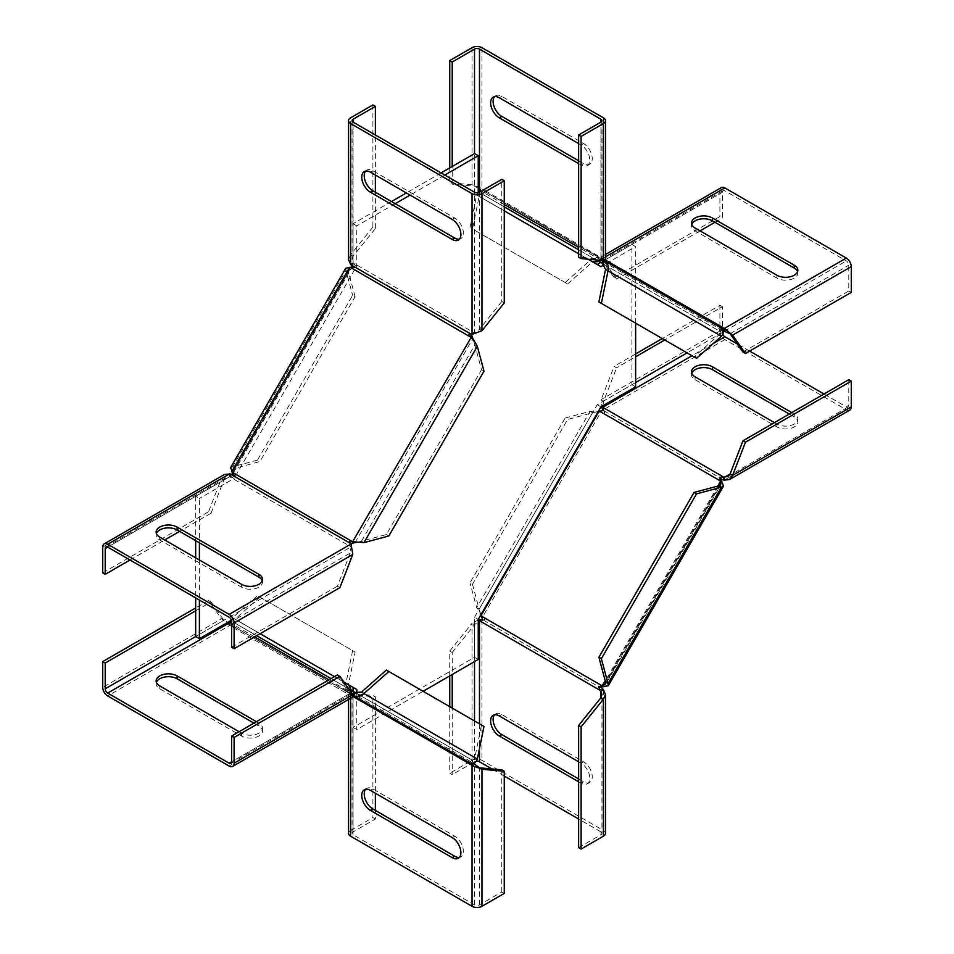 <?xml version="1.0" encoding="UTF-8"?>
<svg xmlns="http://www.w3.org/2000/svg" width="954" height="954" viewBox="0 0 954 954"><rect width="100%" height="100%" fill="white"/><g stroke="black" fill="none" stroke-linecap="round" stroke-linejoin="round"><path stroke-width="0.72" stroke-dasharray="4.77 3.58" d="M353.075 691.34L353.075 727.425L474.52 657.306L478.24 659.452M474.52 657.306L474.52 617.238L478.24 619.384M353.075 727.425L356.784 729.571L423.099 691.292M356.784 693.105L356.784 729.571M195.677 610.798L211.013 601.95L208.532 600.519L221.411 618.836L223.892 620.267L195.677 636.556L230.379 616.522L260.12 633.694M334.484 676.624L343.917 682.074M230.379 616.522L353.075 687.357M231.405 620.231L234.1 618.669M391.486 201.532L353.075 223.713L353.075 263.781L230.379 476.284L195.677 496.318L199.398 498.465L199.398 542.826M199.398 559.998L199.398 600.066M195.677 496.318L195.677 540.679M195.677 557.851L195.677 597.919M230.379 476.284L234.1 478.431L199.398 498.465M353.075 263.781L356.784 265.927L234.1 478.431M353.075 223.713L356.784 225.859L356.784 265.927M444.779 175.059L410.077 195.093M395.206 203.679L356.784 225.859M441.058 172.912L406.356 192.946M600.925 266.643L474.52 193.662L478.24 195.808L478.24 192.696M474.52 193.662L474.52 153.594L474.52 186.173L472.039 184.742L449.739 182.739L452.22 184.17L452.22 166.473M588.046 259.202L578.625 253.764M504.261 210.834L478.24 195.808M474.52 617.238L597.216 404.734L631.906 384.7L631.906 244.462L635.626 246.609L604.049 264.842M631.906 244.462L600.662 262.505M635.626 323.167L635.626 246.609M631.906 384.7L635.626 386.847M597.216 404.734L600.925 406.881M599.625 261.909L601.378 258.88L722.238 328.653L720.485 331.694L602.546 263.602L720.485 331.694L721.987 328.51L600.781 258.534L599.029 261.575L603.655 263.626L603.131 258.701L604.597 260.43L603.655 263.626M481.102 193.483L504.261 206.851L481.102 193.483L479.146 196.405L590.037 260.43C593.221 257.353 596.81 256.721 600.781 258.534L482.855 190.442L481.353 193.626L482.855 190.442L479.981 190.55M603.512 260.573L604.132 260.466M478.24 191.992L476.678 194.974L479.146 196.405L472.48 228.984L567.642 283.922L472.48 228.984M567.642 283.922L592.577 261.825M578.625 249.781L596.202 259.941L578.625 249.781M470.012 227.553L476.678 194.974L590.037 260.43L565.162 282.491M720.485 331.694L718.922 334.842L721.403 336.273M696.527 358.334L694.047 356.903L718.922 334.842L605.563 269.386M598.897 301.965L694.047 356.903M600.758 258.212L602.988 258.617L482.378 188.987L484.99 191.372L483.106 190.585L600.758 258.212L598.468 260.621M599.875 260.263L602.988 258.617L605.456 259.583M472.039 47.7L472.039 184.742L481.961 188.463L482.378 188.987L479.898 190.418M484.99 191.372L482.7 193.781L481.353 193.626L504.261 206.851L481.353 193.626M480.697 191.527L482.7 193.781M449.739 167.904L449.739 182.739M478.24 188.427L474.52 186.173L452.22 184.17M603.405 260.573L600.925 259.142L578.625 257.151M481.961 47.7L481.961 188.463L479.48 189.894M600.925 259.142L600.925 122.112L600.925 260.013L600.925 259.142L600.925 260.013L600.925 259.142L600.925 260.013L603.405 258.582L603.405 117.819M578.625 163.611L581.105 165.042A12.271 7.083 -120 0 0 587.235 165.65A12.271 7.083 -120 0 0 589.119 155.824A12.271 7.083 -120 0 0 581.105 145.008L578.625 143.577M600.925 260.013L578.625 247.408M578.625 160.749L583.574 163.611A12.271 7.083 -120 0 0 589.715 164.219A12.271 7.083 -120 0 0 591.587 154.393A12.271 7.083 -120 0 0 583.574 143.577L501.78 96.354A12.271 7.083 -120 0 0 495.651 95.746A12.271 7.083 -120 0 0 494.542 96.676M720.365 327.27L719.423 330.466L720.234 331.539L602.666 263.674L720.234 331.539M700.069 230.868L616.582 279.069L614.102 277.638L601.223 259.321L603.703 260.752L603.131 261.563L723.74 331.193L719.423 330.466M601.378 258.88L604.597 260.43M742.987 352.05L848.786 290.97L848.786 265.212A3.506 2.027 60 0 0 846.305 260.919L724.861 190.8A3.506 2.027 60 0 0 723.108 190.633A3.506 2.027 60 0 0 722.381 192.231L722.381 217.989L719.9 216.558L614.102 277.638M851.266 292.401L848.786 290.97M714.94 222.282L722.381 217.989M616.582 279.069L603.703 260.752L602.952 261.181L602.952 258.319L601.056 257.043L601.223 259.321L719.9 190.8L719.9 216.558M719.9 190.8A7.012 4.043 60 0 1 721.355 187.592M603.703 260.752L722.381 192.231M797.592 271.651A12.271 7.083 180 0 1 797.854 273.082A12.271 7.083 180 0 1 790.27 279.629A12.271 7.083 180 0 1 776.902 278.091L695.108 230.868A12.271 7.083 180 0 1 691.519 225.859A12.271 7.083 180 0 1 691.769 224.428M605.456 256.876L602.952 258.319L605.289 259.941M603.715 686.725L481.102 615.545M481.09 620.541L484.99 619.73L481.353 616.081M599.029 411.281L600.781 412.295L599.625 411.234M598.277 411.472L592.517 412.796L479.146 609.153L480.888 614.805M472.48 584.265L479.146 609.153L476.678 607.722L482.855 616.558L600.781 412.295L590.037 411.365L592.517 412.796L567.642 419.462L472.48 584.265L470.012 582.834L565.162 418.031L567.642 419.462M565.162 418.031L590.037 411.365L476.678 607.722L470.012 582.834M720.783 480.029L720.401 479.397M723.74 480.017L603.131 410.387L604.597 412.557L603.357 408.777M721.987 481.877L601.378 412.235L604.597 412.557L603.655 410.458M635.626 353.934L614.102 366.36L616.582 367.791L635.626 356.796M722.81 334.329A3.506 2.027 60 0 1 722.381 332.469L722.381 306.711L664.747 339.982M722.381 306.711L719.9 305.28L662.267 338.551M849.811 410.089A7.012 4.043 60 0 1 846.305 409.743L724.861 339.624A7.012 4.043 60 0 1 719.9 331.038L719.9 305.28M848.786 379.692L848.786 405.45A3.506 2.027 60 0 1 848.058 407.06A3.506 2.027 60 0 1 846.305 406.881L823.994 394.002M635.626 382.554L603.703 400.99L601.223 399.559L614.102 366.36M602.809 405.796L603.703 400.99L616.582 367.791M719.9 331.038L601.223 399.559L601.366 406.631M749.641 351.072L737.287 343.941M774.421 422.622L776.902 424.053A12.271 7.083 0 0 0 790.27 425.591A12.271 7.083 0 0 0 797.854 419.044A12.271 7.083 0 0 0 794.253 414.036L791.772 412.605M691.769 373.252A12.271 7.083 0 0 0 691.519 374.683A12.271 7.083 0 0 0 695.108 379.692L776.902 426.915A12.271 7.083 0 0 0 790.27 428.453A12.271 7.083 0 0 0 797.854 421.906A12.271 7.083 0 0 0 794.253 416.898L789.292 414.036M602.988 689.17L482.378 619.54L484.99 619.73L482.7 619.957M578.625 847.629L600.925 834.75A3.506 2.027 180 0 0 601.95 833.319L601.95 694.417M449.739 675.909L449.739 651.057L452.22 652.488L452.22 674.478M449.739 706.675L449.739 773.217L452.22 774.648L452.22 708.106M449.739 651.057L472.039 623.308L472.039 760.338L449.739 773.217M474.52 720.986L474.52 761.769L452.22 774.648M478.24 619.897L472.039 623.308L474.52 624.739L474.52 661.599M452.22 652.488L474.52 624.739L478.24 621.555M603.405 689.694L603.405 830.457A7.012 4.043 180 0 1 605.456 833.319M600.925 834.75L600.925 831.888A3.506 2.027 180 0 1 601.95 833.319M472.039 760.338A7.012 4.043 180 0 1 481.961 760.338L603.405 830.457M474.52 761.769A3.506 2.027 180 0 1 476.344 761.209M600.925 831.888L578.625 819.009M504.261 776.079L491.906 768.948M578.625 781.803L581.105 783.234A12.271 7.083 -120 0 0 587.235 783.842A12.271 7.083 -120 0 0 589.119 774.016A12.271 7.083 -120 0 0 581.105 763.2L578.625 761.769M578.625 778.941L583.574 781.803A12.271 7.083 -120 0 0 589.715 782.411A12.271 7.083 -120 0 0 591.587 772.585A12.271 7.083 -120 0 0 583.574 761.769L501.78 714.546A12.271 7.083 -120 0 0 495.651 713.938A12.271 7.083 -120 0 0 494.542 714.868M350.285 267.275L351.454 268.336L349.701 267.323M231.762 471.586L233.766 473.136L232.013 472.123M233.515 472.6L233.623 469.451L235.078 468.223L348.437 271.866L348.782 269.994L351.454 268.336L233.515 472.6M230.582 467.698L232.597 466.792L235.078 468.223L259.953 461.557L355.103 296.754L352.634 295.323L257.473 460.126L259.953 461.557M355.103 296.754L348.437 271.866L345.968 270.435L345.742 268.241M257.473 460.126L232.597 466.792L345.968 270.435L352.634 295.323M473.756 341.019L474.853 344.847L477.322 346.278M363.963 542.635L361.483 541.204L357.619 542.182M483.988 371.166L481.52 369.735L474.853 344.847L361.483 541.204L386.358 534.538L481.52 369.735M388.838 535.969L386.358 534.538M350.786 543.494L349.402 541.443L350.869 546.475L350.869 543.613M350.345 543.541L350.643 545.223M230.26 473.983L230.26 476.845L234.577 476.702L233.766 473.136L354.375 542.766M234.577 476.702L233.217 473.971M102.734 572.877L208.532 511.797L211.013 513.228L179.579 531.378M130.006 559.998L164.708 539.964M339.898 587.64L337.418 586.209L350.297 553.01L352.777 554.441M231.619 647.289L337.418 586.209M211.013 513.228L223.892 480.029L226.229 477.489L229.592 476.738L107.695 547.119L223.892 480.029L221.411 478.598L208.532 511.797M229.592 473.876L229.592 476.738L351.048 546.857L350.297 553.01L231.619 621.531M102.734 547.119L221.411 478.598L224.476 474.46M229.139 617.238L351.048 546.857L351.048 543.995M262.231 580.747A12.271 7.083 180 0 1 262.481 582.178A12.271 7.083 180 0 1 254.909 588.725A12.271 7.083 180 0 1 241.541 587.187L159.747 539.964A12.271 7.083 180 0 1 156.146 534.956A12.271 7.083 180 0 1 156.408 533.524M472.91 333.459L469.01 334.27L474.102 333.029L471.622 334.46M472.647 337.919L352.038 268.277L355.532 267.203L352.491 267.394M351.012 264.83L353.493 263.399L355.532 267.203M504.261 302.943L501.78 301.512L501.78 179.352M372.895 104.94L372.895 227.1L375.375 228.531L375.375 192.231M375.375 175.059L375.375 134.991M501.78 301.512L479.48 329.261L481.961 330.692M372.895 227.1L350.595 254.849L353.075 256.28L353.075 122.112L353.075 262.875L352.05 259.583L353.075 256.28L375.375 228.531M479.48 192.231L479.48 329.261L474.52 332.994L474.52 192.231M472.039 334.425L474.52 332.994L353.075 262.875L350.595 264.306M348.544 259.583L350.595 254.849L350.595 117.819M365.656 171.088A12.271 7.083 60 0 1 366.765 170.158A12.271 7.083 60 0 1 372.895 170.766L454.688 217.989A12.271 7.083 60 0 1 462.702 228.805A12.271 7.083 60 0 1 460.83 238.631A12.271 7.083 60 0 1 459.458 239.132M352.825 694.774L231.762 625.347L233.515 622.306L234.577 623.534L231.619 622.926M353.171 696.623L351.012 695.383L353.242 695.788L350.285 693.773L352.038 690.744L351.454 690.398L349.701 693.439L353.04 695.371L232.013 625.49L233.766 622.461L256.674 635.686L233.766 622.461M470.894 763.415L472.898 760.517L354.971 692.425L472.898 760.517L470.894 763.415M348.437 684.686L235.078 619.158L233.515 622.306L351.334 690.326M230.415 622.807L231.762 625.347L349.701 693.439C346.135 690.899 344.883 687.476 345.968 683.183L348.437 684.614L355.103 652.035L257.473 595.666L355.103 652.035M259.953 597.097L235.078 619.158L232.597 617.727L230.796 620.577M352.634 650.604L345.968 683.183L232.597 617.727L257.473 595.666M477.322 759.026L474.853 757.595L472.898 760.517M483.988 726.447L386.358 670.078M361.483 692.139L474.853 757.595L481.52 725.016M353.433 695.597L355.532 693.379L352.038 690.744L472.647 760.374L471.3 760.219L469.201 762.437M471.3 760.219L474.102 763.582L353.493 693.952L355.532 693.379M348.544 833.319A7.012 4.043 180 0 1 350.595 830.457L350.595 693.427L348.544 694.417L351.012 695.383L353.493 693.952L353.075 694.858L350.595 693.427L372.895 695.418L375.375 696.849L375.375 793.251M504.261 893.421L501.78 891.99L479.48 904.869A3.506 2.027 180 0 1 474.52 904.869L353.075 834.75A3.506 2.027 180 0 1 352.05 833.319A3.506 2.027 180 0 1 353.075 831.888L375.375 819.009L375.375 810.423M375.375 819.009L372.895 817.578L372.895 695.418M350.595 830.457L372.895 817.578M501.78 891.99L501.78 769.83M353.075 831.888L353.075 694.858L375.375 696.849M353.075 694.858L353.075 693.987L353.075 694.858L353.075 693.987L350.595 695.418L350.595 698.316M365.656 789.28A12.271 7.083 60 0 1 366.765 788.35A12.271 7.083 60 0 1 372.895 788.958L454.688 836.181A12.271 7.083 60 0 1 462.702 846.997A12.271 7.083 60 0 1 460.83 856.823A12.271 7.083 60 0 1 459.458 857.324M350.738 691.781L350.869 695.299L349.402 693.57L350.345 690.374M349.402 693.57L352.622 695.12M232.013 625.49L233.635 626.73L234.577 623.534M233.635 626.73L230.26 625.669L230.26 622.807M348.615 688.764L331.038 678.616L348.615 688.764M208.532 600.519L195.677 607.936M337.418 674.931L350.297 693.248L352.777 694.679M211.013 601.95L223.892 620.267L227.708 622.354M350.297 693.248L231.619 761.769L351.048 692.819L350.297 693.248L351.048 692.819L351.048 695.681L229.139 766.062M352.944 696.957L229.592 625.562L221.411 618.836L102.734 687.357M229.592 622.7L229.592 625.562L107.695 695.943M239.06 731.718L241.541 733.149A12.271 7.083 0 0 0 254.909 734.687A12.271 7.083 0 0 0 262.481 728.14A12.271 7.083 0 0 0 258.892 723.132L256.411 721.701M328.987 679.797L351.048 692.819M156.408 682.348A12.271 7.083 0 0 0 156.146 683.779A12.271 7.083 0 0 0 159.747 688.788L241.541 736.011A12.271 7.083 0 0 0 254.909 737.549A12.271 7.083 0 0 0 262.481 731.002A12.271 7.083 0 0 0 258.892 725.994L253.931 723.132M482.855 190.442L600.781 258.534M603.715 260.227L483.106 190.585M504.261 204.478L481.257 191.205M730.108 333.733L848.786 265.212M724.408 331.3L846.305 260.919M602.952 261.181L724.861 190.8M583.574 143.577L581.105 145.008M583.574 163.611L581.105 165.042M501.78 96.354L499.312 97.785M776.902 275.229L776.902 278.091M695.108 228.006L695.108 230.868M722.238 482.414L604.299 686.677M717.778 486.075L605.253 680.989M718.922 485.777L605.563 682.134M722.381 332.469L687.059 352.861M848.786 405.45L846.305 406.881M846.305 409.743L724.408 480.124M724.861 339.624L602.952 410.005M713.365 343.392L692.008 355.723M481.961 619.575L481.961 760.338M479.48 723.847L479.48 748.508M794.253 416.898L794.253 414.036M776.902 426.915L776.902 424.053M695.108 379.692L695.108 376.83M583.574 761.769L581.105 763.2M583.574 781.803L581.105 783.234M501.78 714.546L499.312 715.977M354.971 542.719L472.898 338.455M241.541 584.325L241.541 587.187M159.747 537.102L159.747 539.964M452.22 219.42L454.688 217.989M370.426 172.197L372.895 170.766M349.701 693.439L231.762 625.347M353.04 695.371L350.285 693.773M472.647 760.374L352.038 690.744M351.454 690.398L233.515 622.306M479.48 904.869L479.48 767.827M353.075 834.75L353.075 693.987M474.52 904.869L474.52 764.106M254.623 636.867L231.619 623.594M452.22 837.612L454.688 836.181M370.426 790.389L372.895 788.958M258.892 725.994L258.892 723.132M241.541 736.011L241.541 733.149M159.747 688.788L159.747 685.926M601.437 259.822L602.558 259.583L601.437 259.333M601.95 259.583L601.95 120.681M601.056 257.043L605.456 254.503M602.856 260.645L602.511 259.56L603.286 260.394M602.809 260.072L723.108 190.633M589.715 164.219L587.235 165.65M495.651 95.746L493.17 97.177M797.854 270.22L797.854 273.082M691.519 222.997L691.519 225.859M605.218 684.006L720.377 484.549M727.771 476.511L848.058 407.06M797.854 421.906L797.854 419.044M691.519 374.683L691.519 371.821M589.715 782.411L587.235 783.842M495.651 713.938L493.17 715.369M233.623 469.451L348.782 269.994M105.942 546.94L226.229 477.489M352.05 259.583L352.05 120.681M262.481 579.316L262.481 582.178M156.146 532.093L156.146 534.956M458.349 240.062L460.83 238.631M364.285 171.589L366.765 170.158M352.563 694.667L351.442 694.417L352.563 694.178M348.544 699.497L348.544 694.417M352.05 833.319L352.05 694.417M350.714 693.606L351.489 694.44L351.144 693.355M230.892 763.367L351.191 693.928M458.349 858.254L460.83 856.823M364.285 789.781L366.765 788.35M262.481 731.002L262.481 728.14M156.146 683.779L156.146 680.917"/><path stroke-width="1.43" d="M423.099 691.292L478.24 659.452L478.24 619.384L600.925 406.881L635.626 386.847L635.626 323.167M353.075 691.34L353.075 687.357L356.784 689.504L356.784 693.105M260.12 633.694L334.484 676.624M343.917 682.074L356.784 689.504M195.677 597.919L195.677 636.556L199.398 638.703L231.405 620.231M199.398 542.826L199.398 559.998M199.398 600.066L199.398 638.703M195.677 540.679L195.677 557.851M578.625 134.991L578.625 257.151L581.105 258.582L581.105 136.422L578.625 134.991L600.925 122.112A3.506 2.027 0 0 0 601.95 120.681A3.506 2.027 0 0 0 600.925 119.25L479.48 49.131A3.506 2.027 0 0 0 474.52 49.131L474.52 153.594L478.24 155.74L444.779 175.059M410.077 195.093L395.206 203.679M474.52 153.594L441.058 172.912M406.356 192.946L391.486 201.532M478.24 192.696L478.24 155.74M604.049 264.842L600.925 266.643L588.046 259.202M578.625 253.764L504.261 210.834M600.662 262.505L597.216 264.496M604.132 260.466L602.546 263.602L601.962 263.256L603.715 260.227M479.981 190.55L478.24 191.992M592.517 261.861L599.029 261.575L596.202 259.941L599.029 261.575M504.261 206.851L578.625 249.781L504.261 206.851M605.563 269.386L608.032 270.817C609.117 266.524 607.865 263.101 604.299 260.561L722.238 328.653C724.277 330.311 724.003 332.851 721.403 336.273L696.527 358.334L598.897 301.965L605.563 269.386L602.546 263.602M721.403 336.273L608.032 270.817L601.366 303.396M601.962 263.256L596.202 259.941L601.962 263.256L598.468 260.621L600.507 260.048M481.257 191.205L479.898 190.418L480.697 191.527M474.52 49.131L452.22 62.01L452.22 166.473M452.22 62.01L449.739 60.579L449.739 167.904M581.105 136.422L603.405 123.543A7.012 4.043 0 0 0 605.456 120.681A7.012 4.043 0 0 0 603.405 117.819L481.961 47.7A7.012 4.043 0 0 0 472.039 47.7L449.739 60.579M581.105 258.582L603.405 260.573L605.456 259.583L605.456 120.681M478.24 188.427L479.898 190.418M578.625 143.577L499.312 97.785A12.271 7.083 -120 0 0 493.17 97.177A12.271 7.083 -120 0 0 491.298 107.003A12.271 7.083 -120 0 0 499.312 117.819L578.625 163.611M494.542 96.676A12.271 7.083 -120 0 0 494.148 106.717A12.271 7.083 -120 0 0 501.78 116.388L578.625 160.749M723.585 331.193L723.74 328.331L720.365 327.27L721.987 328.51M745.468 353.481L742.987 352.05L730.108 333.733L732.589 335.164L745.468 353.481L851.266 292.401L851.266 266.643A7.012 4.043 60 0 0 846.305 258.057L724.861 187.938A7.012 4.043 60 0 0 721.355 187.592L605.456 254.503M700.069 230.868L714.94 222.282M730.108 333.733L724.408 331.3L724.408 328.438L846.305 258.057M851.266 266.643L732.589 335.164L724.408 328.438L605.289 259.941M691.769 224.428A12.271 7.083 180 0 1 700.272 219.074A12.271 7.083 180 0 1 712.459 220.851L794.253 268.074A12.271 7.083 180 0 1 797.592 271.651M723.74 331.193L724.408 331.3M712.459 217.989L794.253 265.212A12.271 7.083 180 0 1 797.854 270.22A12.271 7.083 180 0 1 790.27 276.767A12.271 7.083 180 0 1 776.902 275.229L695.108 228.006A12.271 7.083 180 0 1 691.519 222.997A12.271 7.083 180 0 1 699.091 216.451A12.271 7.083 180 0 1 712.459 217.989L712.459 220.851M605.253 680.989L601.962 685.723L481.353 616.081L480.888 614.805M598.468 686.797L600.507 690.601L602.988 689.17L600.758 686.57L598.468 686.797L601.962 685.723L603.715 686.725L608.258 685.759L608.032 683.565L605.563 682.134L605.218 684.006L602.546 685.664L604.299 686.677M608.258 685.759L723.418 486.301L721.403 487.208L718.922 485.777L720.377 484.549L720.234 480.864L722.238 482.414L720.485 481.4L717.778 486.075M598.277 411.472L603.655 410.458L602.809 405.796M723.418 486.301L722.238 482.414M601.366 658.677L608.032 683.565L721.403 487.208L696.527 493.874L601.366 658.677L598.897 657.246L605.563 682.134M696.527 493.874L694.047 492.443L598.897 657.246M718.922 485.777L694.047 492.443M721.987 481.877L720.783 480.029M720.365 479.397L719.423 477.298L723.74 477.155L723.74 480.017L720.365 479.397M599.625 411.234L720.234 480.864L719.423 477.298M603.214 410.506L603.131 407.525L723.74 477.155L727.771 476.511L730.108 473.971L724.408 477.262L724.408 480.124L729.524 479.54L732.589 475.402L730.108 473.971L742.987 440.772L745.468 442.203L732.589 475.402L851.266 406.881A7.012 4.043 60 0 1 849.811 410.089L729.524 479.54M664.747 339.982L635.626 356.796M662.267 338.551L635.626 353.934M742.987 440.772L848.786 379.692L851.266 381.123L745.468 442.203M851.266 381.123L851.266 406.881M737.287 343.941L724.861 336.762A3.506 2.027 60 0 1 722.81 334.329M601.366 406.631L602.952 410.005L602.952 407.143L692.008 355.723M823.994 394.002L749.641 351.072M791.772 412.605L712.459 366.813A12.271 7.083 0 0 0 699.091 365.275A12.271 7.083 0 0 0 691.519 371.821A12.271 7.083 0 0 0 695.108 376.83L774.421 422.622M724.408 480.124L723.74 480.017M789.292 414.036L712.459 369.675A12.271 7.083 0 0 0 700.272 367.898A12.271 7.083 0 0 0 691.769 373.252M600.758 686.57L603.715 686.725M481.353 616.081L482.7 619.957L479.898 620.971L482.521 619.551M581.105 726.9L578.625 725.469L578.625 847.629L581.105 849.06L603.405 836.181A7.012 4.043 180 0 0 605.456 833.319L605.456 694.417L603.405 689.694L600.925 691.125L600.925 697.72L603.405 699.151L581.105 726.9L581.105 849.06M449.739 675.909L449.739 706.675M452.22 674.478L452.22 708.106M478.24 621.555L479.898 620.971L600.507 690.601L601.95 694.417L600.925 697.72L578.625 725.469M476.344 761.209A3.506 2.027 180 0 1 479.48 761.769L491.906 768.948M603.405 836.181L603.405 699.151L605.456 694.417M479.48 723.847L479.48 621.006L481.961 619.575L478.24 619.897M578.625 819.009L504.261 776.079M578.625 761.769L499.312 715.977A12.271 7.083 -120 0 0 493.17 715.369A12.271 7.083 -120 0 0 491.298 725.195A12.271 7.083 -120 0 0 499.312 736.011L578.625 781.803M494.542 714.868A12.271 7.083 -120 0 0 494.148 724.909A12.271 7.083 -120 0 0 501.78 734.58L578.625 778.941M472.898 338.455L477.322 346.278L483.988 371.166L388.838 535.969L363.963 542.635L353.218 541.705L354.375 542.766L352.622 541.765L471.145 337.442L472.898 338.455L350.285 267.275L345.742 268.241L230.582 467.698L233.957 475.33M473.756 341.019L469.01 334.27L472.039 334.425L472.039 193.662A7.012 4.043 -0 0 0 481.961 193.662L504.261 180.783L501.78 179.352L479.48 192.231A3.506 2.027 -0 0 1 474.52 192.231L353.075 122.112L353.075 119.25L375.375 106.371L372.895 104.94L350.595 117.819A7.012 4.043 -0 0 0 348.544 120.681A7.012 4.043 -0 0 0 350.595 123.543L472.039 193.662M357.619 542.182L354.971 542.719M232.013 472.123L352.622 541.765L349.402 541.443L350.869 543.613L230.26 473.983L233.635 474.603M354.375 542.766L350.345 543.541M234.1 648.72L234.1 622.962A7.012 4.043 -120 0 0 229.139 614.376L351.048 543.995L352.777 554.441L339.898 587.64L234.1 648.72L231.619 647.289L231.619 621.531A3.506 2.027 -120 0 0 229.139 617.238L107.695 547.119A3.506 2.027 -120 0 0 105.942 546.94A3.506 2.027 -120 0 0 105.214 548.55L105.214 574.308L130.006 559.998M164.708 539.964L179.579 531.378M105.214 574.308L102.734 572.877L102.734 547.119A7.012 4.043 -120 0 1 104.189 543.911L224.476 474.46L230.26 473.983M229.139 614.376L107.695 544.257A7.012 4.043 -120 0 0 104.189 543.911M156.408 533.524A12.271 7.083 180 0 1 164.899 528.17A12.271 7.083 180 0 1 177.098 529.947L258.892 577.17A12.271 7.083 180 0 1 262.231 580.747M177.098 527.085L258.892 574.308A12.271 7.083 180 0 1 262.481 579.316A12.271 7.083 180 0 1 254.909 585.863A12.271 7.083 180 0 1 241.541 584.325L159.747 537.102A12.271 7.083 180 0 1 156.146 532.093A12.271 7.083 180 0 1 163.73 525.547A12.271 7.083 180 0 1 177.098 527.085L177.098 529.947M471.3 334.043L472.647 337.919M350.285 267.275L353.242 267.43L350.595 264.306L348.544 259.583L348.544 120.681M354.029 267.347L353.242 267.43M472.039 334.425L481.961 330.692L504.261 302.943L504.261 180.783M375.375 192.231L375.375 175.059M375.375 134.991L375.375 106.371M353.075 119.25A3.506 2.027 -0 0 0 352.05 120.681A3.506 2.027 -0 0 0 353.075 122.112M459.458 239.132A12.271 7.083 60 0 1 454.688 238.023L372.895 190.8A12.271 7.083 60 0 1 365.263 181.129A12.271 7.083 60 0 1 365.656 171.088M370.426 172.197L452.22 219.42A12.271 7.083 60 0 1 460.233 230.236A12.271 7.083 60 0 1 458.349 240.062A12.271 7.083 60 0 1 452.22 239.454L370.426 192.231A12.271 7.083 60 0 1 362.413 181.415A12.271 7.083 60 0 1 364.285 171.589A12.271 7.083 60 0 1 370.426 172.197M354.971 692.425L361.483 692.139L386.358 670.078L483.988 726.447L477.322 759.026C475.664 762.985 473.601 764.488 471.145 763.558L353.218 695.466L354.971 692.425L354.375 692.091L352.622 695.12M471.145 763.558L353.04 695.371L470.894 763.415L469.01 762.628L471.622 765.013L353.171 696.623M351.454 690.398L348.437 684.614M230.796 620.577L230.415 622.807M353.218 695.466C357.19 697.279 360.779 696.647 363.963 693.57L361.483 692.139M388.838 671.509L363.963 693.57L477.322 759.026M474.019 763.45L471.622 765.013L472.039 765.537L481.961 769.258L479.48 767.827L501.78 769.83L504.261 771.261L481.961 769.258L481.961 906.3A7.012 4.043 180 0 1 472.039 906.3L350.595 836.181A7.012 4.043 180 0 1 348.544 833.319L348.544 699.497M375.375 810.423L375.375 793.251M481.961 906.3L504.261 893.421L504.261 771.261M472.039 906.3L472.039 765.537L474.52 764.106L479.48 767.827M459.458 857.324A12.271 7.083 60 0 1 454.688 856.215L372.895 808.992A12.271 7.083 60 0 1 365.263 799.321A12.271 7.083 60 0 1 365.656 789.28M370.426 790.389L452.22 837.612A12.271 7.083 60 0 1 460.233 848.428A12.271 7.083 60 0 1 458.349 858.254A12.271 7.083 60 0 1 452.22 857.646L370.426 810.423A12.271 7.083 60 0 1 362.413 799.607A12.271 7.083 60 0 1 364.285 789.781A12.271 7.083 60 0 1 370.426 790.389M350.869 692.437L350.345 690.374L354.375 692.091L348.615 688.764L354.375 692.091M231.619 622.926L227.708 622.354M331.038 678.616L256.674 635.686L331.038 678.616M195.677 607.936L102.734 661.599L102.734 687.357A7.012 4.043 -120 0 0 107.695 695.943L229.139 766.062A7.012 4.043 -120 0 0 232.645 766.408L352.944 696.957L352.777 694.679L339.898 676.362L337.418 674.931L231.619 736.011L231.619 761.769L229.139 763.2A3.506 2.027 -120 0 0 230.892 763.367A3.506 2.027 -120 0 0 231.619 761.769M339.898 676.362L234.1 737.442L231.619 736.011M234.1 737.442L234.1 763.2A7.012 4.043 -120 0 1 232.645 766.408M195.677 610.798L105.214 663.03L102.734 661.599M195.677 636.556L105.214 688.788L105.214 663.03M105.214 688.788A3.506 2.027 -120 0 0 107.695 693.081L229.139 763.2M256.411 721.701L177.098 675.909A12.271 7.083 0 0 0 163.73 674.371A12.271 7.083 0 0 0 156.146 680.917A12.271 7.083 0 0 0 159.747 685.926L239.06 731.718M253.931 723.132L177.098 678.771A12.271 7.083 0 0 0 164.899 676.994A12.271 7.083 0 0 0 156.408 682.348M604.299 260.561L722.238 328.653M578.625 247.408L504.261 204.478M603.405 123.543L603.405 260.573M479.48 49.131L479.48 189.894M600.925 119.25L600.925 122.112M605.456 256.876L724.861 187.938M501.78 116.388L499.312 117.819M794.253 265.212L794.253 268.074M599.029 411.281L481.102 615.545M687.059 352.861L635.626 382.554M724.861 336.762L713.365 343.392M474.52 661.599L474.52 720.986M479.48 748.508L479.48 761.769M712.459 369.675L712.459 366.813M501.78 734.58L499.312 736.011M231.762 471.586L349.701 267.323M363.963 542.635L477.322 346.278M234.1 622.962L352.777 554.441M105.214 548.55L107.695 547.119M107.695 544.257L229.592 473.876M471.622 334.46L351.012 264.83M481.961 330.692L481.961 193.662M350.595 264.306L350.595 123.543M258.892 574.308L258.892 577.17M452.22 239.454L454.688 238.023M370.426 192.231L372.895 190.8M470.894 763.415L353.04 695.371M350.595 836.181L350.595 698.316M328.987 679.797L254.623 636.867M231.619 623.594L230.26 622.807M352.777 694.679L234.1 763.2M229.592 622.7L107.695 693.081M452.22 857.646L454.688 856.215M370.426 810.423L372.895 808.992M177.098 678.771L177.098 675.909"/></g></svg>
